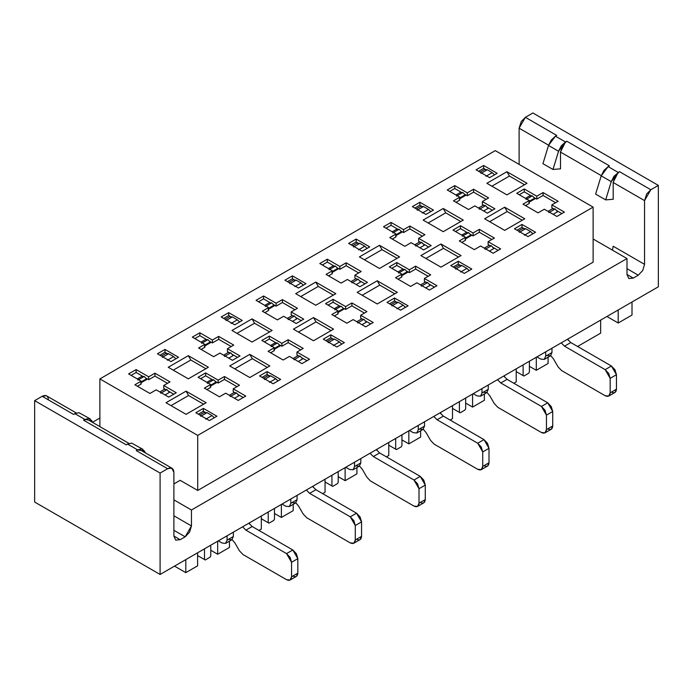 <?xml version="1.0" encoding="UTF-8"?>
<svg xmlns="http://www.w3.org/2000/svg" width="693" height="693" viewBox="0 0 693 693"><rect width="100%" height="100%" fill="white"/><g stroke="black" fill="none" stroke-linecap="round" stroke-linejoin="round"><path stroke-width="1.04" d="M632.007 315.038L618.208 323.007L606.921 316.484L618.208 323.007L632.007 315.038L632.007 302.001L632.007 315.038M261.322 529.054L258.939 530.422L261.322 529.054L261.322 516.016L261.322 529.054M293.191 510.654L281.393 517.463L274.497 513.478L281.393 517.463L293.191 510.654L293.191 504.365L293.191 510.654M325.052 492.255L322.669 493.633L325.052 492.255L325.052 479.218L325.052 492.255M356.912 473.865L345.123 480.673L338.219 476.689L345.123 480.673L356.912 473.865L356.912 467.576L356.912 473.865M388.773 455.466L386.391 456.843L388.773 455.466L388.773 442.429L388.773 455.466M420.634 437.075L408.844 443.884L401.949 439.899L408.844 443.884L420.634 437.075L420.634 430.777L420.634 437.075M452.503 418.676L450.112 420.053L452.503 418.676L452.503 405.639L452.503 418.676M484.364 400.277L472.565 407.086L465.67 403.109L472.565 407.086L484.364 400.277L484.364 393.988L484.364 400.277M516.224 381.886L513.842 383.264L516.224 381.886L516.224 368.849L516.224 381.886M600.649 333.142L577.564 346.474L600.649 333.142L600.649 320.105L600.649 333.142M536.295 370.296L529.391 366.311L536.295 370.296L548.085 363.487L536.295 370.296L536.295 357.259L536.295 370.296M618.208 309.97L618.208 323.007L618.208 309.97M249.532 522.817L249.532 524.133L249.532 522.817M281.393 504.426L281.393 517.463L281.393 504.426M313.262 486.027L313.262 487.344L313.262 486.027M345.123 467.636L345.123 480.673L345.123 467.636M376.983 449.237L376.983 450.545L376.983 449.237M408.844 430.847L408.844 443.884L408.844 430.847M440.705 412.448L440.705 413.756L440.705 412.448M472.565 394.048L472.565 407.086L472.565 394.048M504.435 375.658L504.435 376.966L504.435 375.658M548.085 363.487L548.085 357.198L548.085 363.487M568.156 338.868L568.156 340.176L568.156 338.868M613.192 246.232L612.43 250.138L613.192 246.232L644.551 264.345L613.192 246.232M611.235 181.653L601.203 175.857L608.125 166.597L603.975 170.426L601.203 175.857L595.625 194.092L605.665 199.887L613.192 199.263L605.665 199.887L611.235 181.653L605.665 199.887L595.625 194.092L601.203 175.857L611.235 181.653L614.015 176.221L619.464 171.639L650.822 189.743L644.551 200.606L644.551 264.345L642.714 270.521L638.279 275.208L633.263 278.101L628.828 278.543L626.992 274.48L626.992 258.55L191.45 510.005L191.45 525.935L173.891 515.791L191.45 525.935L191.45 510.005L173.891 499.861L191.45 510.005L626.992 258.55L593.121 238.99L626.992 258.55L626.992 274.48L628.828 278.543L633.263 278.101L626.992 274.48L633.263 278.101L638.279 275.208L626.992 268.685L638.279 275.208L642.714 270.521L644.551 264.345L644.551 200.606L646.699 193.91L650.822 189.743L619.464 171.639L615.341 175.805L613.192 182.502L644.551 200.606L613.192 182.502L613.192 199.263L613.192 182.502M613.08 182.562L618.156 172.418L611.261 181.653M618.156 172.392L608.125 166.597L618.156 172.392M556.739 135.43L525.381 117.316L556.739 135.43L555.44 136.183L565.471 141.97L566.779 141.216L609.424 165.844L566.779 141.216L562.898 145.019L560.507 152.088L601.273 175.624L560.507 152.088L560.507 168.841L560.507 152.088M525.381 117.316L521.257 121.483L519.109 128.188L548.587 145.201L519.109 128.188L519.109 164.397L519.109 128.188L525.381 117.316L532.908 112.976L525.381 117.316M609.424 165.844L608.125 166.597M650.822 189.743L658.35 185.395L532.908 112.976L658.35 185.395L658.35 286.789L658.35 185.395L650.822 189.743M560.394 152.148L565.471 142.004L558.575 151.239L552.979 169.464L560.507 168.841L552.979 169.464L542.94 163.669L548.518 145.443L555.44 136.183L551.29 140.012L548.518 145.443L558.549 151.239L561.321 145.799L565.471 141.97L555.44 136.174M548.518 145.443L542.94 163.669L552.979 169.464L558.549 151.239L548.518 145.443M99.879 378.915L197.722 435.403L593.121 207.129L495.278 150.632L99.879 378.915L495.278 150.632L593.121 207.129L593.121 262.171L197.722 490.445L180.163 480.31L173.891 483.931L180.163 480.31L197.722 490.445L593.121 262.171L593.121 207.129L197.722 435.403L197.722 490.445L197.722 435.403L99.879 378.915L99.879 426.611L99.879 378.915M474.826 205.89L468.555 209.511L453.499 200.823L459.771 197.202L447.228 189.96L454.755 185.611L467.299 192.862L473.57 189.232L488.626 197.929L482.354 201.55L494.897 208.792L487.37 213.132L474.826 205.89L487.37 213.132L494.897 208.792L482.354 201.55L488.626 197.929L473.57 189.232L473.57 192.134L486.114 199.376L473.57 192.134L473.57 189.232L467.299 192.862L467.299 195.755L473.57 192.134L467.299 195.755L467.299 192.862L454.755 185.611L447.228 189.96L459.771 197.202L453.499 200.823L468.555 209.511L474.826 205.89M403.577 229.652L409.849 226.031L424.904 234.719L418.633 238.34L431.176 245.582L423.648 249.93L411.105 242.689L404.833 246.31L389.778 237.612L396.049 233.991L383.506 226.75L391.034 222.41L403.577 229.652L403.577 232.545L409.849 228.924L422.392 236.166L409.849 228.924L409.849 226.031L409.849 228.924L403.577 232.545L403.577 229.652L391.034 222.41L383.506 226.75L396.049 233.991L389.778 237.612L404.833 246.31L411.105 242.689L423.648 249.93L431.176 245.582L418.633 238.34L424.904 234.719L409.849 226.031L403.577 229.652M339.856 266.441L346.128 262.82L361.174 271.509L354.903 275.13L367.446 282.372L359.918 286.72L347.375 279.478L341.103 283.099L326.056 274.411L332.328 270.79L319.785 263.539L327.304 259.199L339.856 266.441L339.856 269.334L346.128 265.714L358.671 272.955L346.128 265.714L346.128 262.82L346.128 265.714L339.856 269.334L339.856 266.441L327.304 259.199L319.785 263.539L332.328 270.79L326.056 274.411L341.103 283.099L347.375 279.478L359.918 286.72L367.446 282.372L354.903 275.13L361.174 271.509L346.128 262.82L339.856 266.441M276.126 303.231L282.397 299.61L297.453 308.298L291.181 311.919L303.725 319.161L296.197 323.51L283.654 316.268L277.382 319.889L262.326 311.2L268.598 307.579L256.055 300.338L263.583 295.989L276.126 303.231L276.126 306.124L282.397 302.503L294.941 309.745L282.397 302.503L282.397 299.61L282.397 302.503L276.126 306.124L276.126 303.231L263.583 295.989L256.055 300.338L268.598 307.579L262.326 311.2L277.382 319.889L283.654 316.268L296.197 323.51L303.725 319.161L291.181 311.919L297.453 308.298L282.397 299.61L276.126 303.231M212.404 340.02L218.676 336.4L233.723 345.088L227.451 348.709L240.003 355.959L232.476 360.299L219.932 353.058L213.661 356.678L198.605 347.99L204.877 344.369L192.333 337.127L199.861 332.779L212.404 340.02L212.404 342.922L218.676 339.301L231.219 346.543L218.676 339.301L218.676 336.4L218.676 339.301L212.404 342.922L212.404 340.02L199.861 332.779L192.333 337.127L204.877 344.369L198.605 347.99L213.661 356.678L219.932 353.058L232.476 360.299L240.003 355.959L227.451 348.709L233.723 345.088L218.676 336.4L212.404 340.02M419.88 202.269L433.428 210.092L425.909 214.44L412.361 206.618L419.88 202.269L419.88 205.171L421.439 206.072L419.88 205.171L419.88 202.269L412.361 206.618L425.909 214.44L433.428 210.092L419.88 202.269M356.159 239.068L369.707 246.89L362.179 251.23L348.631 243.408L356.159 239.068L356.159 241.961L357.718 242.862L356.159 241.961L356.159 239.068L348.631 243.408L362.179 251.23L369.707 246.89L356.159 239.068M292.437 275.857L305.985 283.68L298.458 288.019L284.91 280.197L292.437 275.857L292.437 278.751L293.988 279.651L292.437 278.751L292.437 275.857L284.91 280.197L298.458 288.019L305.985 283.68L292.437 275.857M228.707 312.647L242.255 320.469L234.728 324.809L221.18 316.996L228.707 312.647L228.707 315.54L230.267 316.441L228.707 315.54L228.707 312.647L221.18 316.996L234.728 324.809L242.255 320.469L228.707 312.647M164.986 349.437L178.534 357.259L171.006 361.607L157.458 353.785L164.986 349.437L164.986 352.339L166.545 353.231L164.986 352.339L164.986 349.437L157.458 353.785L171.006 361.607L178.534 357.259L164.986 349.437M484.615 218.789L504.686 207.198L524.757 218.789L504.686 230.371L484.615 218.789L504.686 230.371L524.757 218.789L504.686 207.198L507.189 211.547L522.245 220.235L507.189 211.547L504.686 207.198L484.615 218.789M461.027 255.578L440.956 267.16L420.885 255.578L440.956 243.988L461.027 255.578L440.956 243.988L443.468 248.337L458.523 257.025L443.468 248.337L440.956 243.988L420.885 255.578L440.956 267.16L461.027 255.578M423.146 220.088L443.217 208.498L463.288 220.088L443.217 231.679L423.146 220.088L443.217 231.679L463.288 220.088L443.217 208.498L445.729 212.846L460.776 221.535L445.729 212.846L443.217 208.498L423.146 220.088M357.164 292.368L377.235 280.778L397.306 292.368L377.235 303.958L357.164 292.368L377.235 303.958L397.306 292.368L377.235 280.778L379.738 285.126L394.793 293.815L379.738 285.126L377.235 280.778L357.164 292.368M359.424 256.878L379.495 245.296L399.566 256.878L379.495 268.468L359.424 256.878L379.495 268.468L399.566 256.878L379.495 245.296L381.999 249.636L397.054 258.324L381.999 249.636L379.495 245.296L359.424 256.878M293.434 329.158L313.505 317.567L333.576 329.158L313.505 340.748L293.434 329.158L313.505 340.748L333.576 329.158L313.505 317.567L316.017 321.916L331.072 330.604L316.017 321.916L313.505 317.567L293.434 329.158M295.694 293.667L315.765 282.086L335.836 293.667L315.765 305.258L295.694 293.667L315.765 305.258L335.836 293.667L315.765 282.086L318.278 286.426L333.324 295.123L318.278 286.426L315.765 282.086L295.694 293.667M229.712 365.947L249.783 354.366L269.854 365.947L249.783 377.538L229.712 365.947L249.783 377.538L269.854 365.947L249.783 354.366L252.295 358.705L267.342 367.403L252.295 358.705L249.783 354.366L229.712 365.947M231.973 330.466L252.044 318.875L272.115 330.466L252.044 342.047L231.973 330.466L252.044 342.047L272.115 330.466L252.044 318.875L254.548 323.224L269.603 331.912L254.548 323.224L252.044 318.875L231.973 330.466M168.243 367.255L188.314 355.665L208.385 367.255L188.314 378.837L168.243 367.255L188.314 378.837L208.385 367.255L188.314 355.665L190.826 360.014L205.882 368.702L190.826 360.014L188.314 355.665L168.243 367.255M267.091 371.595L280.639 379.417L273.12 383.766L259.572 375.944L267.091 371.595L267.091 374.497L268.65 375.398L267.091 374.497L267.091 371.595L259.572 375.944L273.12 383.766L280.639 379.417L267.091 371.595M330.821 334.806L344.369 342.628L336.841 346.976L323.293 339.154L330.821 334.806L330.821 337.708L332.38 338.6L330.821 337.708L330.821 334.806L323.293 339.154L336.841 346.976L344.369 342.628L330.821 334.806M394.542 298.016L408.09 305.838L400.563 310.187L387.015 302.365L394.542 298.016L394.542 300.918L396.101 301.81L394.542 300.918L394.542 298.016L387.015 302.365L400.563 310.187L408.09 305.838L394.542 298.016M458.272 261.226L471.82 269.049L464.293 273.389L450.745 265.575L458.272 261.226L458.272 264.12L459.823 265.021L458.272 264.12L458.272 261.226L450.745 265.575L464.293 273.389L471.82 269.049L458.272 261.226M521.994 224.437L535.542 232.259L528.014 236.599L514.466 228.777L521.994 224.437L521.994 227.33L523.553 228.231L521.994 227.33L521.994 224.437L514.466 228.777L528.014 236.599L535.542 232.259L521.994 224.437M224.445 376.524L239.501 385.213L233.229 388.834L245.772 396.075L238.245 400.424L225.701 393.182L219.43 396.803L204.374 388.115L210.646 384.494L198.103 377.252L205.63 372.903L218.174 380.145L224.445 376.524L224.445 379.417L236.989 386.659L224.445 379.417L224.445 376.524L218.174 380.145L218.174 383.038L224.445 379.417L218.174 383.038L218.174 380.145L205.63 372.903L198.103 377.252L210.646 384.494L204.374 388.115L219.43 396.803L225.701 393.182L238.245 400.424L245.772 396.075L233.229 388.834L239.501 385.213L224.445 376.524M288.167 339.735L303.222 348.423L296.95 352.044L309.494 359.286L301.966 363.634L289.423 356.393L283.151 360.014L268.096 351.316L274.367 347.695L261.824 340.454L269.352 336.114L281.895 343.356L288.167 339.735L288.167 342.628L300.71 349.87L288.167 342.628L288.167 339.735L281.895 343.356L281.895 346.249L288.167 342.628L281.895 346.249L281.895 343.356L269.352 336.114L261.824 340.454L274.367 347.695L268.096 351.316L283.151 360.014L289.423 356.393L301.966 363.634L309.494 359.286L296.95 352.044L303.222 348.423L288.167 339.735M353.144 319.603L346.872 323.224L331.826 314.527L338.097 310.906L325.554 303.664L333.082 299.324L345.625 306.566L351.897 302.945L366.944 311.633L360.672 315.254L373.215 322.496L365.696 326.845L353.144 319.603L365.696 326.845L373.215 322.496L360.672 315.254L366.944 311.633L351.897 302.945L351.897 305.838L364.44 313.08L351.897 305.838L351.897 302.945L345.625 306.566L345.625 309.459L351.897 305.838L345.625 309.459L345.625 306.566L333.082 299.324L325.554 303.664L338.097 310.906L331.826 314.527L346.872 323.224L353.144 319.603M416.874 282.805L410.602 286.426L395.547 277.737L401.819 274.116L389.275 266.874L396.803 262.526L409.346 269.768L415.618 266.147L430.674 274.844L424.402 278.465L436.945 285.707L429.417 290.046L416.874 282.805L429.417 290.046L436.945 285.707L424.402 278.465L430.674 274.844L415.618 266.147L415.618 269.049L428.161 276.29L415.618 269.049L415.618 266.147L409.346 269.768L409.346 272.67L415.618 269.049L409.346 272.67L409.346 269.768L396.803 262.526L389.275 266.874L401.819 274.116L395.547 277.737L410.602 286.426L416.874 282.805M479.339 229.357L494.395 238.054L488.123 241.675L500.667 248.917L493.139 253.257L480.595 246.015L474.324 249.636L459.277 240.947L465.549 237.327L452.997 230.085L460.524 225.736L473.068 232.978L479.339 229.357L479.339 232.259L491.891 239.501L479.339 232.259L479.339 229.357L473.068 232.978L473.068 235.88L479.339 232.259L473.068 235.88L473.068 232.978L460.524 225.736L452.997 230.085L465.549 237.327L459.277 240.947L474.324 249.636L480.595 246.015L493.139 253.257L500.667 248.917L488.123 241.675L494.395 238.054L479.339 229.357M203.37 408.394L216.918 416.216L209.39 420.556L195.842 412.733L203.37 408.394L203.37 411.287L204.929 412.188L203.37 411.287L203.37 408.394L195.842 412.733L209.39 420.556L216.918 416.216L203.37 408.394M165.991 402.737L186.062 391.155L206.133 402.737L186.062 414.327L165.991 402.737L186.062 414.327L206.133 402.737L186.062 391.155L165.991 402.737M148.674 376.81L154.946 373.189L170.002 381.886L163.73 385.507L176.273 392.749L168.745 397.089L156.202 389.847L149.931 393.468L134.875 384.78L141.147 381.159L128.603 373.917L136.131 369.568L148.674 376.81L148.674 379.712L154.946 376.091L154.946 373.189L148.674 376.81L136.131 369.568L128.603 373.917L141.147 381.159L134.875 384.78L149.931 393.468L156.202 389.847L168.745 397.089L176.273 392.749L163.73 385.507L170.002 381.886L154.946 373.189L154.946 376.091L167.489 383.333L154.946 376.091L148.674 379.712L148.674 376.81M543.069 192.567L558.125 201.256L551.853 204.877L564.397 212.119L556.869 216.467L544.326 209.225L538.054 212.846L522.998 204.158L529.27 200.537L516.727 193.295L524.255 188.946L536.798 196.188L543.069 192.567L543.069 195.461L555.613 202.711L543.069 195.461L543.069 192.567L536.798 196.188L536.798 199.09L543.069 195.461L536.798 199.09L536.798 196.188L524.255 188.946L516.727 193.295L529.27 200.537L522.998 204.158L538.054 212.846L544.326 209.225L556.869 216.467L564.397 212.119L551.853 204.877L558.125 201.256L543.069 192.567M486.867 183.298L506.938 171.708L527.009 183.298L506.938 194.889L486.867 183.298L506.938 194.889L527.009 183.298L506.938 171.708L509.45 176.057L524.506 184.745L509.45 176.057L506.938 171.708L486.867 183.298M483.61 165.48L497.158 173.302L489.63 177.651L476.082 169.828L483.61 165.48L483.61 168.382L485.169 169.274L483.61 168.382L483.61 165.48L476.082 169.828L489.63 177.651L497.158 173.302L483.61 165.48M99.879 418.026L92.533 422.262L99.879 418.026M172.055 468.277L140.696 450.173L137.535 450.026L136.261 450.615L167.619 468.719L136.261 450.615L137.56 449.861L127.529 444.066L126.221 444.819L83.576 420.192L84.875 419.438L74.844 413.652L73.536 414.405L42.178 396.292L34.65 400.641L160.092 473.068L160.092 574.462L160.092 473.068L167.619 468.719L171.743 468.121L173.891 472.34L173.891 536.07L180.163 539.691L185.178 536.798L173.891 530.284L185.178 536.798L189.613 532.12L191.45 525.935L185.178 536.798L180.163 539.691L175.727 540.133L173.891 536.07L173.891 472.34C173.493 468.199 171.405 466.995 167.619 468.719L160.092 473.068L34.65 400.641L34.65 502.035L34.65 400.641L42.178 396.292C45.963 394.568 48.051 395.781 48.449 399.913M160.092 574.462L658.35 286.789L160.092 574.462L34.65 502.035L160.092 574.462M217.671 554.253L210.767 550.268L217.671 554.253L229.461 547.444L217.671 554.253L217.671 541.216L217.671 554.253M229.461 547.444L229.461 541.155L229.461 547.444M197.6 565.843L197.6 552.806L197.6 565.843L185.811 572.652L197.6 565.843M185.811 559.615L185.811 572.652L174.515 566.129L185.811 572.652L185.811 559.615M76.273 412.976L46.301 395.703L42.178 396.292L73.536 414.405L74.818 413.816M173.891 536.07L175.727 540.133L180.163 539.691L173.891 536.07M137.56 449.861L141.71 448.899L144.482 451.134L137.56 449.861L127.529 444.066L131.679 443.104L142.888 449.333M128.959 443.399L88.011 419.759L84.849 419.611L83.576 420.192L126.221 444.819L127.503 444.23M90.203 418.91L78.985 412.69L74.844 413.652L84.875 419.438L89.025 418.485L91.797 420.712L84.875 419.438M92.602 422.409L91.797 420.712L92.602 422.409M145.287 452.824L144.482 451.134L145.287 452.824M173.267 370.149L190.826 360.014L173.267 370.149M234.728 368.849L252.295 358.705L234.728 368.849M236.989 333.359L254.548 323.224L236.989 333.359M298.458 332.06L316.017 321.916L298.458 332.06M300.71 296.569L318.278 286.426L300.71 296.569M362.179 295.261L379.738 285.126L362.179 295.261M364.44 259.78L381.999 249.636L364.44 259.78M425.909 258.472L443.468 248.337L425.909 258.472M428.161 222.99L445.729 212.846L428.161 222.99M489.63 221.682L507.189 211.547L489.63 221.682M491.891 186.192L509.45 176.057L491.891 186.192M159.97 355.232L164.986 352.339L159.97 355.232M262.075 377.39L267.091 374.497L262.075 377.39M223.692 318.442L228.707 315.54L223.692 318.442M325.805 340.601L330.821 337.708L325.805 340.601M287.413 281.653L292.437 278.751L287.413 281.653M389.527 303.811L394.542 300.918L389.527 303.811M351.143 244.854L356.159 241.961L351.143 244.854M453.248 267.022L458.272 264.12L453.248 267.022M414.864 208.065L419.88 205.171L414.864 208.065M516.978 230.232L521.994 227.33L516.978 230.232M478.594 171.275L483.61 168.382L478.594 171.275M233.229 391.736L233.229 388.834L233.229 391.736L234.442 392.437L233.229 391.736M206.886 389.561L210.646 387.387L210.646 384.494L210.646 387.387L206.886 389.561M238.245 394.629L243.26 397.531L238.245 394.629M200.606 378.699L205.63 375.797L205.63 372.903L205.63 375.797L211.902 379.417L205.63 375.797L200.606 378.699M215.705 381.618L218.174 383.038L215.705 381.618M201.109 349.437L204.877 347.262L204.877 344.369L204.877 347.262L201.109 349.437M227.451 351.611L227.451 348.709L227.451 351.611L228.673 352.313L227.451 351.611M232.476 354.504L237.491 357.406L232.476 354.504M194.837 338.574L199.861 335.681L199.861 332.779L199.861 335.681L206.124 339.293L199.861 335.681L194.837 338.574M209.936 341.493L212.404 342.922L209.936 341.493M296.95 354.946L296.95 352.044L296.95 354.946L298.163 355.639L296.95 354.946M270.608 352.772L274.367 350.597L274.367 347.695L274.367 350.597L270.608 352.772M301.966 357.839L306.982 360.732L301.966 357.839M264.336 341.909L269.352 339.007L269.352 336.114L269.352 339.007L275.623 342.628L269.352 339.007L264.336 341.909M279.426 344.828L281.895 346.249L279.426 344.828M264.839 312.647L268.598 310.473L268.598 307.579L268.598 310.473L264.839 312.647M291.181 314.821L291.181 311.919L291.181 314.821L292.394 315.523L291.181 314.821M296.197 317.715L301.212 320.616L296.197 317.715M258.567 301.784L263.583 298.882L263.583 295.989L263.583 298.882L269.854 302.503L263.583 298.882L258.567 301.784M273.657 304.703L276.126 306.124L273.657 304.703M360.672 318.148L360.672 315.254L360.672 318.148L361.893 318.849L360.672 318.148M334.329 315.982L338.097 313.808L338.097 310.906L338.097 313.808L334.329 315.982M328.058 305.111L333.082 302.217L333.082 299.324L333.082 302.217L339.345 305.838L333.082 302.217L328.058 305.111M343.156 308.03L345.625 309.459L343.156 308.03M365.696 321.05L370.712 323.943L365.696 321.05M328.56 275.857L332.328 273.683L332.328 270.79L332.328 273.683L328.56 275.857M354.903 278.032L354.903 275.13L354.903 278.032L356.124 278.733L354.903 278.032M359.927 280.925L364.942 283.818L359.927 280.925M322.288 264.995L327.304 262.093L327.304 259.199L327.304 262.093L333.576 265.714L327.304 262.093L322.288 264.995M337.378 267.914L339.856 269.334L337.378 267.914M424.402 281.358L424.402 278.465L424.402 281.358L425.615 282.06L424.402 281.358M398.059 279.184L401.819 277.018L401.819 274.116L401.819 277.018L398.059 279.184M391.788 268.321L396.803 265.428L396.803 262.526L396.803 265.428L403.075 269.049L396.803 265.428L391.788 268.321M406.878 271.24L409.346 272.67L406.878 271.24M429.417 284.26L434.433 287.153L429.417 284.26M392.29 239.068L396.049 236.893L396.049 233.991L396.049 236.893L392.29 239.068M418.633 241.233L418.633 238.34L418.633 241.233L419.845 241.935L418.633 241.233M423.648 244.135L428.664 247.029L423.648 244.135M386.018 228.196L391.034 225.303L391.034 222.41L391.034 225.303L397.306 228.924L391.034 225.303L386.018 228.196M401.108 231.124L403.577 232.545L401.108 231.124M488.123 244.568L488.123 241.675L488.123 244.568L489.336 245.27L488.123 244.568M461.781 242.394L465.549 240.22L465.549 237.327L465.549 240.22L461.781 242.394M493.147 247.47L498.163 250.364L493.147 247.47M455.509 231.531L460.524 228.638L460.524 225.736L460.524 228.638L466.796 232.259L460.524 228.638L455.509 231.531M470.599 234.451L473.068 235.88L470.599 234.451M482.354 204.444L482.354 201.55L482.354 204.444L483.567 205.145L482.354 204.444M456.011 202.269L459.771 200.104L459.771 197.202L459.771 200.104L456.011 202.269M449.74 191.407L454.755 188.513L454.755 185.611L454.755 188.513L461.027 192.134L454.755 188.513L449.74 191.407M464.83 194.326L467.299 195.755L464.83 194.326M487.37 207.346L492.394 210.239L487.37 207.346M551.853 207.779L551.853 204.877L551.853 207.779L553.066 208.48L551.853 207.779M525.511 205.604L529.27 203.43L529.27 200.537L529.27 203.43L525.511 205.604M556.869 210.672L561.884 213.574L556.869 210.672M519.23 194.742L524.255 191.84L524.255 188.946L524.255 191.84L530.526 195.461L524.255 191.84L519.23 194.742M534.329 197.661L536.798 199.09L534.329 197.661M198.354 414.18L203.37 411.287L198.354 414.18M171.006 405.639L188.565 395.495L186.062 391.155L188.565 395.495L203.621 404.192L188.565 395.495L171.006 405.639M163.73 388.401L163.73 385.507L163.73 388.401L164.943 389.102L163.73 388.401M168.754 391.302L173.77 394.196L168.754 391.302M137.387 386.226L141.147 384.052L141.147 381.159L141.147 384.052L137.387 386.226M131.116 375.363L136.131 372.47L136.131 369.568L136.131 372.47L142.403 376.091L136.131 372.47L131.116 375.363M146.206 378.283L148.674 379.712L146.206 378.283M488.028 208.446L483.636 210.984L488.028 208.446L485.594 205.648L488.028 208.446M478.499 208.013L483.246 205.275L485.594 205.648L479.322 209.269L485.594 205.648M465.505 195.443L459.234 199.064L465.505 195.443L465.15 194.828L465.514 195.443M424.307 245.235L419.915 247.773L424.307 245.235L421.872 242.437L424.307 245.235M414.778 244.802L419.525 242.065L421.872 242.437L415.601 246.058L421.872 242.437M401.784 232.233L395.512 235.854L401.784 232.233L401.42 231.618L401.784 232.233M351.056 281.601L355.804 278.855L358.151 279.236L360.585 282.025L356.193 284.563L360.585 282.025L358.151 279.236L351.879 282.857L358.151 279.236M338.063 269.023L331.782 272.644L338.063 269.023L337.699 268.408L332.328 271.509L337.699 268.408L338.063 269.023M287.326 318.39L292.074 315.653L294.421 316.025L296.855 318.823L292.463 321.353L296.855 318.823L294.421 316.025L288.149 319.646L294.421 316.025M274.333 305.821L268.061 309.442L274.333 305.821L273.969 305.206L268.598 308.307L273.978 305.197L274.333 305.812M210.611 342.611L204.34 346.231L210.611 342.611L210.248 341.995L204.877 345.097L210.248 341.995L210.611 342.611M233.134 355.613L228.742 358.142L233.134 355.613L230.7 352.815L233.134 355.613M223.605 355.18L228.352 352.442L223.605 355.18L228.352 352.442L230.7 352.815L224.428 356.436L230.7 352.815M216.381 382.735L210.109 386.356L216.381 382.735L216.017 382.12L216.381 382.735M229.374 395.305L234.121 392.567L236.469 392.94L238.903 395.738L234.511 398.267L238.903 395.738L236.469 392.94L230.197 396.561L236.469 392.94L234.121 392.567M280.102 345.937L273.83 349.558L280.102 345.937L279.747 345.322L280.102 345.937M293.096 358.515L297.843 355.769L300.19 356.15L302.624 358.939L298.233 361.477L302.624 358.939L300.19 356.15L293.919 359.771L300.19 356.15L297.843 355.769M366.354 322.15L361.963 324.688L366.354 322.15L363.92 319.352L357.649 322.973L363.92 319.352L366.354 322.15M356.826 321.717L361.573 318.979L363.92 319.352L361.573 318.979M343.832 309.147L337.56 312.768L343.832 309.147L343.468 308.532L343.832 309.147M420.547 284.927L425.294 282.19L427.642 282.562L430.076 285.36L425.684 287.898L430.076 285.36L427.642 282.562L421.37 286.183L427.642 282.562L425.294 282.19M407.553 272.358L401.282 275.979L407.553 272.358L407.189 271.743L401.819 274.844L407.198 271.743L407.553 272.358M493.797 248.57L489.414 251.109L493.797 248.57L491.372 245.772L485.091 249.393L491.372 245.772L493.797 248.57M484.268 248.137L489.024 245.4L491.372 245.772L489.024 245.4M471.275 235.568L465.003 239.189L471.275 235.568L470.919 234.953L471.275 235.568M169.404 392.403L165.012 394.941L169.404 392.403L166.97 389.605L169.404 392.403M159.875 391.969L164.622 389.232L166.97 389.605L160.698 393.226L166.97 389.605M146.881 379.4L140.61 383.021L146.881 379.4L146.526 378.785L146.89 379.4M535.005 198.778L528.733 202.399L535.005 198.778L534.641 198.163L529.27 201.265L534.649 198.155L535.005 198.778M557.527 211.781L553.135 214.31L557.527 211.781L555.093 208.983L548.821 212.604L555.093 208.983L557.527 211.781M547.998 211.348L552.39 208.81M544.984 432.865L551.256 429.236L552.728 425.987L546.456 429.617L552.728 425.987L552.728 411.503L546.456 415.124L552.728 411.503L551.256 406.557L547.713 402.815L541.441 406.436L547.713 402.815L507.068 379.348L500.796 382.969L497.505 379.651L500.796 382.969L541.441 406.436L544.984 410.178L546.456 415.124L546.456 429.617L544.984 432.865L541.441 432.51L497.851 407.345L494.308 403.603L489.717 395.66L486.988 392.455L489.717 395.66L494.308 403.603L497.851 407.345L541.441 432.51C544.464 433.887 546.136 432.926 546.456 429.617L546.456 415.124L541.441 406.436L500.796 382.969L507.068 379.348L503.776 376.03L507.068 379.348L547.713 402.815L552.728 411.503L552.728 425.987C552.408 429.305 550.736 430.266 547.713 428.889M481.263 469.655L487.534 466.034L489.007 462.785L482.726 466.406L489.007 462.785L489.007 448.302L482.726 451.923L489.007 448.302L487.534 443.355L483.983 439.605L477.711 443.225L483.983 439.605L443.338 416.138L437.066 419.759L433.783 416.45L437.066 419.759L477.711 443.225L481.263 446.976L482.726 451.923L482.726 466.406L481.263 469.655L477.711 469.3L434.13 444.135L430.578 440.393L425.996 432.449L423.258 429.253L425.996 432.449L430.578 440.393L434.13 444.135L477.711 469.3C480.743 470.677 482.415 469.715 482.726 466.406L482.726 451.923L477.711 443.225L437.066 419.759L443.338 416.138L440.055 412.829L443.338 416.138L483.983 439.605L489.007 448.302L489.007 462.785C488.686 466.094 487.014 467.056 483.983 465.679M417.532 506.444L423.804 502.823L425.277 499.575L419.005 503.196L425.277 499.575L425.277 485.091L419.005 488.712L425.277 485.091L423.804 480.145L420.261 476.394L413.99 480.015L420.261 476.394L379.617 452.936L373.345 456.557L370.053 453.239L373.345 456.557L413.99 480.015L417.532 483.766L419.005 488.712L419.005 503.196L417.532 506.444L413.99 506.089L370.409 480.933L366.857 477.182L362.274 469.239L359.537 466.042L362.274 469.239L366.857 477.182L370.409 480.933L413.99 506.089C417.013 507.467 418.685 506.505 419.005 503.196L419.005 488.712L413.99 480.015L373.345 456.557L379.617 452.936L376.325 449.618L379.617 452.936L420.261 476.394L425.277 485.091L425.277 499.575C424.956 502.884 423.284 503.846 420.261 502.468M353.811 543.234L360.083 539.613L361.555 536.365L355.284 539.986L361.555 536.365L361.555 521.881L355.284 525.502L361.555 521.881L360.083 516.935L356.531 513.192L350.26 516.813L356.531 513.192L315.895 489.726L309.624 493.347L306.332 490.029L309.624 493.347L350.26 516.813L353.811 520.556L355.284 525.502L355.284 539.986L353.811 543.234L350.26 542.879L306.678 517.723L303.136 513.972L298.544 506.029L295.816 502.832L298.544 506.029L303.136 513.972L306.678 517.723L350.26 542.879C353.291 544.265 354.963 543.295 355.284 539.986L355.284 525.502L350.26 516.813L309.624 493.347L315.895 489.726L312.604 486.408L315.895 489.726L356.531 513.192L361.555 521.881L361.555 536.365C361.235 539.674 359.563 540.644 356.531 539.258M290.09 580.024L296.361 576.403L297.825 573.154L291.554 576.775L297.825 573.154L297.825 558.671L291.554 562.292L297.825 558.671L296.361 553.724L292.81 549.982L286.538 553.603L292.81 549.982L252.165 526.515L245.894 530.136L242.611 526.819L245.894 530.136L286.538 553.603L290.09 557.345L291.554 562.292L291.554 576.775L290.09 580.024L286.538 579.677L242.957 554.513L239.406 550.77L234.823 542.818L232.086 539.622L234.823 542.818L239.406 550.77L242.957 554.513L286.538 579.677C289.561 581.055 291.233 580.084 291.554 576.775L291.554 562.292L286.538 553.603L245.894 530.136L252.165 526.515L248.882 523.198L252.165 526.515L292.81 549.982L297.825 558.671L297.825 573.154C297.505 576.463 295.833 577.434 292.81 576.056M225.606 543.381L231.878 539.76L233.35 536.512L227.079 540.133L225.606 543.381L222.063 543.026L218.295 540.852L222.063 543.026L225.606 543.381L227.079 540.133L227.079 535.784L233.35 532.163L233.35 536.512L231.878 539.76L228.335 539.405M197.6 555.561L204.496 559.537L204.496 548.821L204.496 559.537L197.6 555.561L205.249 559.979L204.496 559.537L205.249 559.979L210.022 557.224L210.767 555.916L210.767 545.2L210.767 555.916L210.022 557.224L205.249 559.979L197.6 555.561M289.336 506.592L295.608 502.962L297.072 499.714L290.8 503.343L289.336 506.592L285.785 506.236L282.025 504.062L285.785 506.236L289.336 506.592L290.8 503.343L290.8 498.995L297.072 495.374L297.072 499.714L295.608 502.962L292.056 502.616M261.322 518.762L268.226 522.747L268.226 512.032L268.226 522.747L261.322 518.762L268.979 523.18L268.226 522.747L268.979 523.18L273.744 520.434L274.497 519.126L274.497 508.411L274.497 519.126L273.744 520.434L268.979 523.18L261.322 518.762M353.058 469.793L359.329 466.172L360.802 462.924L354.53 466.545L353.058 469.793L349.515 469.447L345.746 467.273L349.515 469.447L353.058 469.793L354.53 466.545L354.53 462.205L360.802 458.584L360.802 462.924L359.329 466.172L355.786 465.826M325.052 481.973L331.947 485.958L331.947 475.242L331.947 485.958L325.052 481.973L332.701 486.391L331.947 485.958L332.701 486.391L337.465 483.636L338.219 482.337L338.219 471.621L338.219 482.337L337.465 483.636L332.701 486.391L325.052 481.973M416.788 433.004L423.059 429.383L424.523 426.134L418.251 429.755L416.788 433.004L413.236 432.657L409.468 430.483L413.236 432.657L416.788 433.004L418.251 429.755L418.251 425.415L424.523 421.786L424.523 426.134L423.059 429.383L419.508 429.036M388.773 445.183L395.677 449.168L395.677 438.444L395.677 449.168L388.773 445.183L396.422 449.601L395.677 449.168L396.422 449.601L401.195 446.846L401.949 445.547L401.949 434.823L401.949 445.547L401.195 446.846L396.422 449.601L388.773 445.183M480.509 396.214L486.781 392.593L488.253 389.345L481.981 392.966L480.509 396.214L476.957 395.859L473.198 393.693L476.957 395.859L480.509 396.214L481.981 392.966L481.981 388.617L488.253 384.996L488.253 389.345L486.781 392.593L483.229 392.238M452.503 408.394L459.398 412.378L459.398 401.654L459.398 412.378L452.503 408.394L460.152 412.811L459.398 412.378L460.152 412.811L464.916 410.057L465.67 408.757L465.67 398.033L465.67 408.757L464.916 410.057L460.152 412.811L452.503 408.394M544.23 359.424L550.502 355.804L551.975 352.555L545.703 356.176L544.23 359.424L540.687 359.069L536.919 356.895L540.687 359.069L544.23 359.424L545.703 356.176L545.703 351.827L551.975 348.207L551.975 352.555L550.502 355.804L546.959 355.448M516.224 371.604L523.12 375.589L523.12 364.864L523.12 375.589L516.224 371.604L523.873 376.022L523.12 375.589L523.873 376.022L528.646 373.267L529.391 371.959L529.391 361.244L529.391 371.959L528.646 373.267L523.873 376.022L516.224 371.604M608.714 396.067L614.986 392.446L616.449 389.197L610.178 392.818L616.449 389.197L616.449 374.714L610.178 378.335L616.449 374.714L614.986 369.767L611.434 366.025L605.162 369.646L611.434 366.025L570.789 342.559L564.518 346.179L561.235 342.862L564.518 346.179L605.162 369.646L608.714 373.388L610.178 378.335L610.178 392.818L608.714 396.067L605.162 395.72L561.581 370.556L558.03 366.814L553.447 358.861L550.71 355.665L553.447 358.861L558.03 366.814L561.581 370.556L605.162 395.72C608.185 397.098 609.857 396.127 610.178 392.818L610.178 378.335L605.162 369.646L564.518 346.179L570.789 342.559L567.506 339.241L570.789 342.559L611.434 366.025L616.449 374.714L616.449 389.197C616.129 392.507 614.457 393.477 611.434 392.099M233.35 536.512L233.35 532.163L227.079 535.784L227.079 540.133L233.35 536.512M297.072 499.714L297.072 495.374L290.8 498.995L290.8 503.343L297.072 499.714M360.802 462.924L360.802 458.584L354.53 462.205L354.53 466.545L360.802 462.924M424.523 426.134L424.523 421.786L418.251 425.415L418.251 429.755L424.523 426.134M488.253 389.345L488.253 384.996L481.981 388.617L481.981 392.966L488.253 389.345M551.975 352.555L551.975 348.207L545.703 351.827L545.703 356.176L551.975 352.555M460.369 192.481L462.803 192.489L465.15 194.828L459.771 197.929L465.15 194.828L462.803 192.489L460.369 192.481M456.531 196.11L462.803 192.489L456.531 196.11M396.647 229.27L399.081 229.279L401.429 231.618L396.049 234.719L401.429 231.618L399.081 229.279L396.647 229.27M392.81 232.9L399.081 229.279L392.81 232.9M329.08 269.69L335.351 266.069L332.917 266.06L335.351 266.069L337.699 268.408L335.351 266.069L329.08 269.69M269.196 302.85L271.63 302.867L273.978 305.197L271.63 302.867L269.196 302.85M265.358 306.488L271.63 302.867L265.358 306.488M201.628 343.278L207.909 339.657L205.474 339.639L207.909 339.657L210.248 341.995L207.909 339.657L201.628 343.278M417.247 210.17L423.518 206.549L420.72 206.375L416.328 208.914L420.859 206.28L423.518 206.549L428.543 209.442L430.795 211.616L428.543 209.442L422.271 213.063L428.543 209.442L423.518 206.549L417.247 210.17M359.797 243.338L364.813 246.232L367.073 248.406L364.813 246.232L358.541 249.852L364.813 246.232L359.797 243.338L356.99 243.165L359.797 243.338L353.525 246.959L359.797 243.338M357.138 243.07L352.598 245.703L357.138 243.07M303.352 285.195L301.091 283.021L294.82 286.642L301.091 283.021L303.352 285.195M288.868 282.484L293.408 279.868L296.076 280.128L289.804 283.749L296.076 280.128L293.269 279.955L288.877 282.493M296.076 280.128L301.091 283.021L296.076 280.128M232.346 316.918L237.361 319.82L239.622 321.985L237.361 319.82L231.09 323.44L237.361 319.82L232.346 316.918L229.539 316.744L232.346 316.918L226.074 320.538L232.346 316.918M229.686 316.658L225.156 319.282L229.686 316.658M175.901 358.783L173.64 356.609L167.368 360.23L173.64 356.609L175.901 358.783M162.353 357.328L168.624 353.707L165.818 353.543L161.426 356.072L165.965 353.447L168.624 353.707L173.64 356.609L168.624 353.707L162.353 357.328M263.531 378.231L268.07 375.606L270.729 375.875L264.457 379.495L270.729 375.875L267.931 375.701L263.539 378.239M270.729 375.875L275.753 378.768L278.006 380.942L275.753 378.768L269.482 382.389L275.753 378.768L270.729 375.875M334.459 339.085L339.475 341.978L341.736 344.152L339.475 341.978L333.203 345.599L339.475 341.978L334.459 339.085L331.652 338.912L334.459 339.085L328.187 342.706L334.459 339.085M331.8 338.816L327.261 341.441L331.8 338.816M398.18 302.287L403.196 305.189L405.457 307.363L403.196 305.189L396.924 308.809L403.196 305.189L398.18 302.287L395.374 302.122L398.18 302.287L391.909 305.908L398.18 302.287M395.521 302.027L390.991 304.651L395.521 302.027M461.91 265.497L466.926 268.399L469.187 270.565L466.926 268.399L460.654 272.02L466.926 268.399L461.91 265.497L459.104 265.324L461.91 265.497L455.639 269.118L461.91 265.497M459.242 265.237L454.712 267.862L459.242 265.237M525.632 228.707L530.647 231.601L532.908 233.775L530.647 231.601L524.376 235.222L530.647 231.601L525.632 228.707L522.825 228.534L525.632 228.707L519.36 232.328L525.632 228.707M518.425 231.064L522.972 228.447L518.433 231.072M207.406 383.402L213.678 379.781L211.244 379.764L213.678 379.781L216.025 382.112L213.678 379.781L207.406 383.402M216.017 382.12L210.646 385.221L216.025 382.112M271.128 346.604L277.399 342.983L274.965 342.974L277.399 342.983L279.747 345.322L274.367 348.423L279.747 345.322L277.399 342.983L271.128 346.604M334.849 309.814L341.121 306.193L338.695 306.185L341.121 306.193L343.468 308.532L338.097 311.633L343.468 308.532L341.121 306.193L334.849 309.814M398.579 273.025L404.851 269.404L402.416 269.395L404.851 269.404L407.198 271.743L404.851 269.404L398.579 273.025M462.3 236.235L468.572 232.614L466.138 232.597L468.572 232.614L470.919 234.953L465.549 238.054L470.919 234.953L468.572 232.614L462.3 236.235M207.008 412.664L212.023 415.557L214.284 417.732L212.023 415.557L205.752 419.178L212.023 415.557L207.008 412.664L204.201 412.491L207.008 412.664L200.736 416.285L207.008 412.664M204.348 412.396L199.809 415.029L204.348 412.396M141.744 376.438L144.179 376.446L146.526 378.785L141.147 381.886L146.526 378.785L144.179 376.446L141.744 376.438M137.907 380.067L144.179 376.446L137.907 380.067M526.03 199.445L532.302 195.824L529.868 195.807L532.302 195.824L534.649 198.155L532.302 195.824L526.03 199.445M552.382 208.81L555.093 208.983L552.745 208.61M494.525 174.827L492.264 172.652L485.992 176.273L492.264 172.652L494.525 174.827M480.977 173.38L487.248 169.75L484.442 169.586L480.05 172.115L484.589 169.49L487.248 169.75L492.264 172.652L487.248 169.75L480.977 173.38M460.628 192.29L455.951 194.993M396.898 229.08L392.221 231.783M333.177 265.878L328.499 268.572M269.447 302.668L264.769 305.37M205.726 339.457L201.048 342.16M206.817 382.276L211.495 379.582M270.539 345.486L275.216 342.792M334.269 308.697L338.946 305.994M397.99 271.907L402.668 269.205M461.72 235.118L466.398 232.415M142.004 376.247L137.327 378.95M525.441 198.328L530.119 195.625"/></g></svg>

